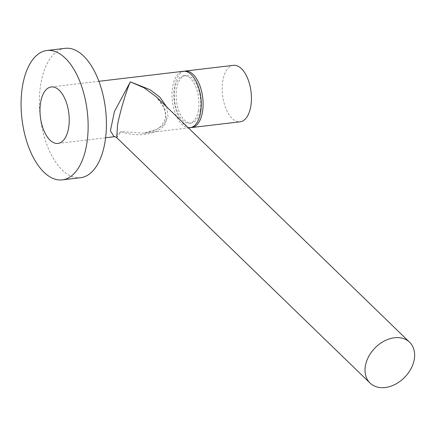 <?xml version="1.0" encoding="UTF-8"?>
<svg xmlns="http://www.w3.org/2000/svg" width="436" height="436" viewBox="0 0 436 436"><rect width="100%" height="100%" fill="white"/><g stroke="black" fill="none" stroke-linecap="round" stroke-linejoin="round"><path stroke-width="0.33" stroke-dasharray="2.18 1.64" d="M116.755 137.667L121.044 131.634C140.899 139.073 165.767 132.419 166.258 119.535L164.846 108.787L156.317 96.83L162.993 105.321L165.789 113.48L165.615 118.423L161.484 125.884L157.124 129.176L144.033 133.198L121.044 131.634L114.079 136.757M189.987 127.743A28.427 14.344 83.2 0 1 181.976 124.396A28.427 14.344 83.2 0 1 172.018 93.408A28.427 14.344 83.2 0 1 183.284 71.286M166.748 106.934L168.045 116.608L163.625 124.963L154.802 130.577L144.033 133.198L188.417 127.933M200.135 110.608A23.925 12.072 -96.8 0 0 197.563 86.497A23.925 12.072 -96.8 0 0 185.643 75.537A23.925 12.072 -96.8 0 0 176.787 87.985A23.925 12.072 -96.8 0 0 179.36 112.096A23.925 12.072 -96.8 0 0 191.284 123.056A23.925 12.072 -96.8 0 0 200.135 110.608M198.309 110.826A23.925 12.072 -96.8 0 0 195.737 86.715A23.925 12.072 -96.8 0 0 183.812 75.755A23.925 12.072 -96.8 0 0 174.961 88.203A23.925 12.072 -96.8 0 0 177.534 112.314A23.925 12.072 -96.8 0 0 189.453 123.274A23.925 12.072 -96.8 0 0 198.309 110.826M233.451 65.329A28.427 14.344 -96.8 0 0 222.932 80.12A28.427 14.344 -96.8 0 0 225.99 108.766A28.427 14.344 -96.8 0 0 240.154 121.791M184.205 71.237A28.427 14.344 -96.8 0 0 174.591 85.859A28.427 14.344 -96.8 0 0 190.892 127.579M65.209 48.325A65.149 32.869 -96.8 0 0 41.104 82.224A65.149 32.869 -96.8 0 0 48.107 147.869A65.149 32.869 -96.8 0 0 80.573 177.714M105.61 137.76L57.961 143.417M98.907 81.303L51.257 86.96M185.643 75.537L183.812 75.755M191.284 123.056L189.453 123.274"/><path stroke-width="0.65" d="M414.2 359.749A28.427 20.863 134.1 0 0 409.606 342.227A28.427 20.863 134.1 0 0 384.176 341.083A28.427 20.863 134.1 0 0 365.455 365.537A28.427 20.863 134.1 0 0 370.044 383.064A28.427 20.863 134.1 0 0 395.479 384.203A28.427 20.863 134.1 0 0 414.2 359.749M409.606 342.227L156.317 96.83L144.065 87.805L130.359 81.864C126.511 89.941 119.448 113.84 117.507 125.323L116.755 137.667C115.246 136.762 114.352 136.463 114.069 136.757L110.412 130.751L114.466 111.469L130.359 81.864L149.951 89.663L159.849 97.168L166.748 106.934M98.907 81.303L183.284 71.286A28.427 14.344 83.2 0 1 191.29 74.632A28.427 14.344 83.2 0 1 201.252 105.621A28.427 14.344 83.2 0 1 189.987 127.743L188.417 127.933M59.269 90.306A28.427 14.344 83.2 0 1 69.226 121.295A28.427 14.344 83.2 0 1 57.961 143.417A28.427 14.344 83.2 0 1 49.955 140.07A28.427 14.344 83.2 0 1 39.998 109.082A28.427 14.344 83.2 0 1 51.257 86.96A28.427 14.344 83.2 0 1 59.269 90.306M190.892 127.579A28.427 14.344 -96.8 0 0 191.813 127.53L240.154 121.791A28.427 14.344 -96.8 0 0 250.673 107A28.427 14.344 -96.8 0 0 247.621 78.355A28.427 14.344 -96.8 0 0 233.451 65.329L185.109 71.068A28.427 14.344 -96.8 0 0 184.205 71.237M191.813 127.53A28.427 14.344 -96.8 0 0 202.331 112.739A28.427 14.344 -96.8 0 0 199.279 84.094A28.427 14.344 -96.8 0 0 185.109 71.068M62.294 179.883L80.573 177.714A65.149 32.869 -96.8 0 0 104.678 143.815A65.149 32.869 -96.8 0 0 97.675 78.169A65.149 32.869 -96.8 0 0 65.209 48.325L46.93 50.494A65.149 32.869 -96.8 0 0 22.825 84.393A65.149 32.869 -96.8 0 0 29.828 150.039A65.149 32.869 -96.8 0 0 62.294 179.883A65.149 32.869 -96.8 0 0 86.399 145.989A65.149 32.869 -96.8 0 0 79.396 80.338A65.149 32.869 -96.8 0 0 46.93 50.494M114.069 136.757L105.61 137.76M370.044 383.064L116.755 137.667"/></g></svg>
